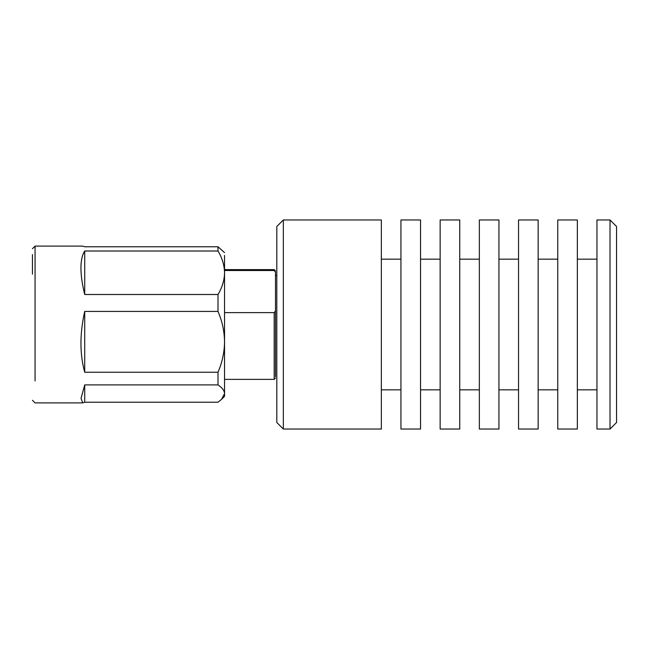 <?xml version="1.0" encoding="UTF-8"?>
<svg xmlns="http://www.w3.org/2000/svg" width="649" height="649" viewBox="0 0 649 649"><rect width="100%" height="100%" fill="white"/><g stroke="black" fill="none" stroke-linecap="round" stroke-linejoin="round"><path stroke-width="0.97" d="M283.337 219.962L276.807 226.493L276.807 422.507L283.337 429.038L381.344 429.038L381.344 219.962L283.337 219.962L283.337 429.038M610.019 219.962L616.55 226.493L616.55 422.507L610.019 429.038L610.019 219.962L596.95 219.962L596.95 429.038L610.019 429.038M577.35 219.962L577.35 429.038L557.751 429.038L557.751 219.962L577.35 219.962M538.151 219.962L538.151 429.038L518.543 429.038L518.543 219.962L538.151 219.962M498.943 219.962L498.943 429.038L479.343 429.038L479.343 219.962L498.943 219.962M459.743 219.962L459.743 429.038L440.144 429.038L440.144 219.962L459.743 219.962M420.544 219.962L420.544 429.038L400.944 429.038L400.944 219.962L420.544 219.962M32.45 254.595L32.45 274.17M217.999 384.906C222.226 387.713 224.4 390.601 224.538 393.57L221.625 399.281L217.999 402.234L84.719 402.234L82.715 402.899L81.044 398.299L84.719 384.906L217.999 384.906L217.999 372.234L84.719 372.234C79.689 354.062 79.689 333.789 84.719 311.415L217.999 311.415L217.999 294.5L84.719 294.5C82.204 284.327 80.947 275.509 80.947 268.053C80.947 260.598 82.204 254.911 84.719 251.009L217.999 251.009L217.999 246.766L84.719 246.766L82.715 246.101L35.062 246.101L32.45 248.713M84.719 251.009L84.719 294.5M217.999 251.009C222.226 258.059 224.4 265.311 224.538 272.758C224.416 280.173 222.234 287.426 217.999 294.5M217.999 311.415C222.226 321.271 224.4 331.412 224.538 341.82L224.538 255.43M84.719 372.234L84.719 311.415M221.617 399.281L224.538 396.369L224.538 341.82C224.416 352.196 222.234 362.337 217.999 372.234M84.719 402.234L84.719 384.906M224.538 252.631L217.999 246.766M224.538 374.376L224.538 278.405M224.538 260.468L224.538 269.619L274.194 269.619L274.194 270.519L275.501 272.207L275.501 376.793M276.807 275.501L275.501 275.501L275.501 272.207M224.538 270.519L274.194 270.519M275.501 310.936L274.194 312.623L224.538 312.623M35.062 380.947L35.062 246.101M274.194 312.623L274.194 378.481M577.35 389.838L596.95 389.838M538.151 389.838L557.751 389.838M498.943 389.838L518.543 389.838M459.743 389.838L479.343 389.838M420.544 389.838L440.144 389.838M381.344 389.838L400.944 389.838M381.344 259.162L400.944 259.162M420.544 259.162L440.144 259.162M459.743 259.162L479.343 259.162M498.943 259.162L518.543 259.162M538.151 259.162L557.751 259.162M577.35 259.162L596.95 259.162M82.715 402.899L35.062 402.899L32.45 400.287M274.194 269.619L275.501 270.925M224.538 379.381L274.194 379.381L275.501 378.075"/></g></svg>
